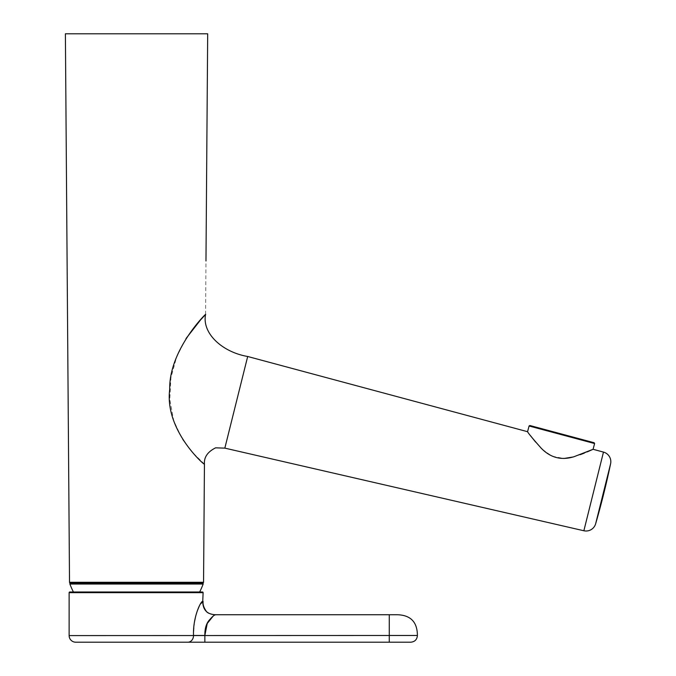 <?xml version="1.0" encoding="UTF-8"?>
<svg xmlns="http://www.w3.org/2000/svg" width="676" height="676" viewBox="0 0 676 676"><rect width="100%" height="100%" fill="white"/><g stroke="black" fill="none" stroke-linecap="round" stroke-linejoin="round"><path stroke-width="0.51" stroke-dasharray="3.38 2.54" d="M595.624 523.841L610.614 463.719M527.559 431.694L530.694 435.91M535.561 442.019L541.003 448.002M542.575 449.523L552.098 456.232L563.928 458.48M572.825 457.027L580.321 454.644M584.368 453.081L587.292 451.872M202.437 591.999L69.789 591.999M203.104 601.496L199.513 605.569M197.35 610.758L195.727 615.98M194.443 622.021L193.513 635.541L417.396 635.482M202.53 583.135L70.532 583.135L202.53 583.135M69.907 584.022L203.146 584.022M594.145 442.738L529.899 425.517M199.64 591.999L73.422 591.999M213.126 616.115L215.805 614.737M187.835 642.2L204.853 642.2L204.853 635.584L193.513 635.541A6.616 5.67 -90 0 1 187.835 642.2M417.396 635.584L389.266 635.584L389.266 642.2L410.78 642.2M202.724 583.135L70.346 583.135L69.518 582.306L203.552 582.306M204.439 464.142L193.285 453.224L182.41 439.332L173.69 420.624L169.786 399.372L170.935 377.639L176.656 356.844L186.027 338.541M389.275 614.737L389.275 635.482M603.474 452.092L583.861 530.753M69.129 592.658L203.104 592.658M193.513 635.584L69.129 635.584M594.61 443.549L529.088 425.99M389.266 635.482L204.853 635.584M202.741 601.496C202.935 610.132 207.321 614.543 215.906 614.737M205.572 314.441L205.969 260.995M66.011 116.416L67.093 260.995"/><path stroke-width="1.01" d="M397.547 614.737L389.275 614.737L397.547 614.737C410.721 615.219 417.337 622.14 417.396 635.482L389.511 635.482M595.624 523.841A827.306 827.306 0 0 0 610.614 463.719L595.624 523.841A9.929 9.929 0 0 1 583.861 530.753L224.838 448.129L247.686 356.489C222.227 352.154 201.786 333.226 205.572 314.441C207.971 311.543 168.873 349.078 169.71 389.393C164.285 430.967 205.876 466.55 204.439 464.142C203.899 457.255 207.625 451.822 215.619 447.833L224.838 448.129M610.614 463.719A9.929 9.929 0 0 0 603.474 452.092L593.072 449.295L574.051 456.697C561.502 460.618 550.577 457.821 541.282 448.281C532.713 438.623 528.133 433.096 527.559 431.694L247.686 356.489M530.694 435.91L535.561 442.019M541.003 448.002L542.575 449.523M563.928 458.48L572.825 457.027M580.321 454.644L584.368 453.081M587.292 451.872L593.072 449.295L594.61 443.549L594.145 442.738L529.899 425.517L529.088 425.99L594.61 443.549M202.437 591.999A0.659 0.659 0 0 1 203.104 592.658L69.129 592.658A0.659 0.659 0 0 1 69.789 591.999L202.437 591.999M69.129 592.658L69.129 635.584L417.396 635.482M389.275 635.482L389.275 614.737L215.906 614.737C214.985 614.332 212.83 616.073 209.459 619.934C206.281 623.433 204.752 628.612 204.853 635.482L204.853 642.2L389.266 642.2L187.835 642.2A6.616 5.67 90 0 0 193.513 635.584L193.513 635.482C192.812 616.436 201.355 600.085 202.741 601.496L203.104 592.658M199.513 605.569L197.35 610.758M195.727 615.98L194.443 622.021M69.129 635.584A6.616 6.616 0 0 0 75.746 642.2L187.835 642.2L75.746 642.2M202.53 583.135A0.659 0.659 0 0 1 203.146 584.022L69.907 584.022A0.659 0.659 0 0 1 70.532 583.135M69.907 584.022A70.997 70.997 0 0 0 73.422 591.999L199.64 591.999A70.997 70.997 0 0 0 203.146 584.022M389.275 614.737L215.805 614.737M417.396 635.584C417.007 639.597 414.802 641.811 410.78 642.2L389.266 642.2L389.266 635.482M193.513 635.482L204.853 635.482L207.228 623.492L213.126 616.115M202.741 601.496C202.935 610.132 207.321 614.543 215.906 614.737M67.093 260.995L65.386 33.8L207.684 33.8L65.386 33.8L69.518 582.306L70.346 583.135L202.775 583.126L203.552 582.366L204.439 464.142L203.552 582.391L204.439 464.142M69.603 582.661L70.346 583.135L69.518 582.306L203.552 582.306M207.684 33.8L205.969 260.995M186.027 338.541L200.485 319.993L205.572 314.441M583.861 530.753L603.474 452.092M527.559 431.694L529.088 425.99M203.104 601.496C202.715 604.53 203.822 607.834 206.408 611.425C207.574 613.622 214.317 615.084 216.337 614.737M65.386 33.8L66.011 116.416"/></g></svg>
